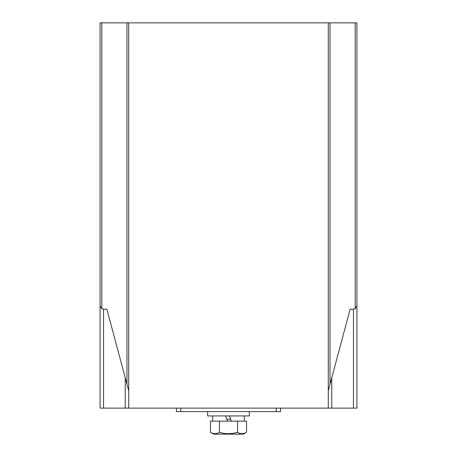 <?xml version="1.0" encoding="UTF-8"?>
<svg xmlns="http://www.w3.org/2000/svg" width="457" height="457" viewBox="0 0 457 457"><rect width="100%" height="100%" fill="white"/><g stroke="black" fill="none" stroke-linecap="round" stroke-linejoin="round"><path stroke-width="0.69" d="M128.714 22.85L328.286 22.85L328.286 408.118L128.714 408.118L128.714 22.85L100.077 22.85L100.077 305.727L101.814 308.732L101.814 22.85M328.286 390.764L350.142 309.2L353.45 309.2L355.186 308.732L356.923 305.727L356.923 22.85L328.286 22.85M128.714 408.118L100.077 408.118L100.077 110.954M356.923 110.954L356.923 408.118L328.286 408.118M128.714 390.764L106.858 309.2L103.55 309.2L101.814 308.732M280.564 408.118L280.564 411.591L176.436 411.591L176.436 408.118M249.328 411.591L249.328 415.927L207.672 415.927L207.672 411.591M227.506 421.137L225.615 415.927M231.385 421.137L229.494 415.927M244.295 415.927L244.295 421.137L212.705 421.137L212.705 415.927M243.335 434.15L246.534 432.305L243.335 434.15L213.665 434.15L210.466 432.305L210.466 421.137L219.48 421.137L219.48 432.305C225.495 434.139 231.505 434.139 237.52 432.305L237.52 432.305C240.525 434.139 243.53 434.139 246.534 432.305L246.534 421.137L237.52 421.137L237.617 432.362M236.669 432.539L235.218 432.899L236.669 432.539M234.892 432.973L233.053 433.322L234.892 432.973M232.693 433.379L230.682 433.613L232.693 433.379M221.057 432.728L220.103 432.476L221.057 432.728M210.466 432.305C213.47 434.139 216.475 434.139 219.48 432.305M330.023 384.286L330.023 22.85M355.186 308.732L355.186 22.85M126.977 384.286L126.977 22.85M331.759 377.808L331.759 408.118M125.241 377.808L125.241 408.118M103.55 309.2L103.55 408.118M353.45 309.2L353.45 408.118M276.222 408.118L276.222 411.591M180.778 408.118L180.778 411.591M226.815 419.223L230.694 419.223"/></g></svg>
